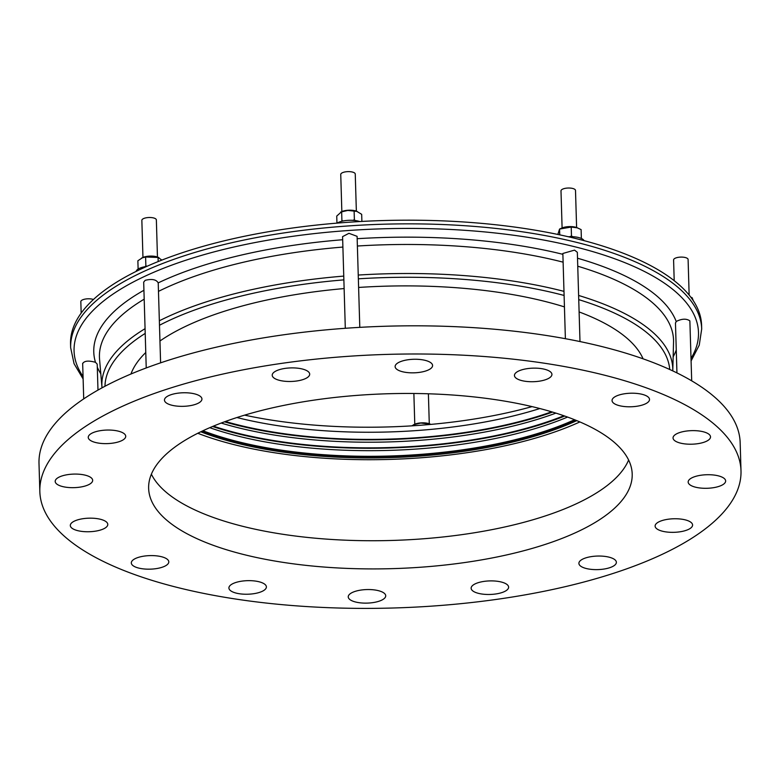 <?xml version="1.0" encoding="UTF-8"?>
<svg xmlns="http://www.w3.org/2000/svg" width="780" height="780" viewBox="0 0 780 780"><rect width="100%" height="100%" fill="white"/><g stroke="black" fill="none" stroke-linecap="round" stroke-linejoin="round"><path stroke-width="1.17" d="M586.102 568.474A18.749 6.776 -1.7 0 1 578.896 563.384A18.749 6.776 -1.7 0 1 589.329 556.969A18.749 6.776 -1.7 0 1 609.17 557.193A18.749 6.776 -1.7 0 1 616.375 562.273A18.749 6.776 -1.7 0 1 605.943 568.698A18.749 6.776 -1.7 0 1 586.102 568.474M478.345 593.326A18.749 6.776 -1.7 0 1 471.139 588.247A18.749 6.776 -1.7 0 1 481.572 581.822A18.749 6.776 -1.7 0 1 501.413 582.046A18.749 6.776 -1.7 0 1 508.618 587.135A18.749 6.776 -1.7 0 1 498.186 593.551A18.749 6.776 -1.7 0 1 478.345 593.326M355.446 601.975A18.749 6.776 -1.7 0 1 348.241 596.885A18.749 6.776 -1.7 0 1 358.673 590.47A18.749 6.776 -1.7 0 1 378.514 590.694A18.749 6.776 -1.7 0 1 385.72 595.774A18.749 6.776 -1.7 0 1 375.287 602.199A18.749 6.776 -1.7 0 1 355.446 601.975M138.518 568.025A18.749 6.776 -1.7 0 1 131.313 562.936A18.749 6.776 -1.7 0 1 141.745 556.52A18.749 6.776 -1.7 0 1 161.587 556.745A18.749 6.776 -1.7 0 1 168.792 561.824A18.749 6.776 -1.7 0 1 158.359 568.25A18.749 6.776 -1.7 0 1 138.518 568.025M77.522 530.605A18.749 6.776 -1.7 0 1 70.317 525.515A18.749 6.776 -1.7 0 1 80.749 519.09A18.749 6.776 -1.7 0 1 100.581 519.314A18.749 6.776 -1.7 0 1 107.786 524.404A18.749 6.776 -1.7 0 1 97.364 530.819A18.749 6.776 -1.7 0 1 77.522 530.605M62.4 486.515A18.749 6.776 -1.7 0 1 55.195 481.426A18.749 6.776 -1.7 0 1 65.617 475.01A18.749 6.776 -1.7 0 1 85.459 475.225A18.749 6.776 -1.7 0 1 92.664 480.314A18.749 6.776 -1.7 0 1 82.241 486.74A18.749 6.776 -1.7 0 1 62.4 486.515M95.453 442.474A18.749 6.776 -1.7 0 1 88.247 437.385A18.749 6.776 -1.7 0 1 98.68 430.969A18.749 6.776 -1.7 0 1 118.521 431.194A18.749 6.776 -1.7 0 1 125.726 436.273A18.749 6.776 -1.7 0 1 115.294 442.699A18.749 6.776 -1.7 0 1 95.453 442.474M171.668 405.19A18.749 6.776 -1.7 0 1 164.463 400.101A18.749 6.776 -1.7 0 1 174.895 393.685A18.749 6.776 -1.7 0 1 194.727 393.9A18.749 6.776 -1.7 0 1 201.932 398.99A18.749 6.776 -1.7 0 1 191.509 405.415A18.749 6.776 -1.7 0 1 171.668 405.19M279.425 380.338A18.749 6.776 -1.7 0 1 272.22 375.248A18.749 6.776 -1.7 0 1 282.652 368.823A18.749 6.776 -1.7 0 1 302.484 369.047A18.749 6.776 -1.7 0 1 309.689 374.137A18.749 6.776 -1.7 0 1 299.267 380.552A18.749 6.776 -1.7 0 1 279.425 380.338M402.324 371.69A18.749 6.776 -1.7 0 1 395.119 366.6A18.749 6.776 -1.7 0 1 405.551 360.185A18.749 6.776 -1.7 0 1 425.383 360.409A18.749 6.776 -1.7 0 1 432.588 365.488A18.749 6.776 -1.7 0 1 422.165 371.914A18.749 6.776 -1.7 0 1 402.324 371.69M521.654 380.572A18.749 6.776 -1.7 0 1 514.449 375.492A18.749 6.776 -1.7 0 1 524.882 369.067A18.749 6.776 -1.7 0 1 544.723 369.291A18.749 6.776 -1.7 0 1 551.928 374.38A18.749 6.776 -1.7 0 1 541.495 380.796A18.749 6.776 -1.7 0 1 521.654 380.572M619.252 405.639A18.749 6.776 -1.7 0 1 612.047 400.549A18.749 6.776 -1.7 0 1 622.479 394.134A18.749 6.776 -1.7 0 1 642.31 394.358A18.749 6.776 -1.7 0 1 649.516 399.438A18.749 6.776 -1.7 0 1 639.093 405.863A18.749 6.776 -1.7 0 1 619.252 405.639M680.248 443.06A18.749 6.776 -1.7 0 1 673.042 437.98A18.749 6.776 -1.7 0 1 683.475 431.555A18.749 6.776 -1.7 0 1 703.316 431.779A18.749 6.776 -1.7 0 1 710.521 436.868A18.749 6.776 -1.7 0 1 700.089 443.284A18.749 6.776 -1.7 0 1 680.248 443.06M695.37 487.149A18.749 6.776 -1.7 0 1 688.165 482.06A18.749 6.776 -1.7 0 1 698.597 475.644A18.749 6.776 -1.7 0 1 718.438 475.868A18.749 6.776 -1.7 0 1 725.644 480.948A18.749 6.776 -1.7 0 1 715.211 487.373A18.749 6.776 -1.7 0 1 695.37 487.149M236.116 593.092A18.749 6.776 -1.7 0 1 228.91 588.003A18.749 6.776 -1.7 0 1 239.343 581.578A18.749 6.776 -1.7 0 1 259.184 581.802A18.749 6.776 -1.7 0 1 266.389 586.892A18.749 6.776 -1.7 0 1 255.957 593.307A18.749 6.776 -1.7 0 1 236.116 593.092M662.317 531.19A18.749 6.776 -1.7 0 1 655.112 526.1A18.749 6.776 -1.7 0 1 665.535 519.685A18.749 6.776 -1.7 0 1 685.376 519.899A18.749 6.776 -1.7 0 1 692.582 524.989A18.749 6.776 -1.7 0 1 682.159 531.414A18.749 6.776 -1.7 0 1 662.317 531.19M552.542 412.084A246.724 89.222 -1.7 0 1 234.741 424.622A246.724 89.222 -1.7 0 1 224.484 421.824M564.7 416.042A246.724 89.222 -1.7 0 1 234.995 433.075A246.724 89.222 -1.7 0 1 212.579 426.485M241.605 553.995A241.888 87.477 -1.7 0 1 148.639 488.368A241.888 87.477 -1.7 0 1 283.228 405.512A241.888 87.477 -1.7 0 1 539.233 408.379A241.888 87.477 -1.7 0 1 632.2 474.016A241.888 87.477 -1.7 0 1 497.611 556.861A241.888 87.477 -1.7 0 1 241.605 553.995M151.378 474.181A241.888 87.477 178.3 0 0 240.766 525.817A241.888 87.477 178.3 0 0 628.621 460.015M579.871 421.931A251.56 90.968 -1.7 0 1 232.303 444.2A251.56 90.968 -1.7 0 1 197.779 433.27M575.347 420.049A246.724 89.222 -1.7 0 1 235.248 441.529A246.724 89.222 -1.7 0 1 202.186 431.125M200.801 431.788A246.724 89.222 178.3 0 0 235.287 442.748A246.724 89.222 178.3 0 0 576.771 420.625M567.577 417.066A245.515 88.784 -1.7 0 1 235.823 435.532A245.515 88.784 -1.7 0 1 209.761 427.684M202.956 430.755A245.515 88.784 178.3 0 0 235.989 441.168A245.515 88.784 178.3 0 0 574.558 419.728M555.896 413.117A245.515 88.784 -1.7 0 1 235.57 427.079A245.515 88.784 -1.7 0 1 221.189 423.052M213.398 426.143A245.515 88.784 178.3 0 0 235.736 432.715A245.515 88.784 178.3 0 0 563.862 415.74M225.361 421.502A245.515 88.784 178.3 0 0 235.492 424.261A245.515 88.784 178.3 0 0 551.635 411.82M572.783 236.72L571.477 235.989L569.887 236.681M557.846 234.448L559.562 229.057L561.961 228.004A9.974 3.607 -1.7 0 1 575.562 227.204A9.974 3.607 -1.7 0 1 576.742 227.565L581.11 229.603L581.373 238.485M559.738 234.848L559.562 229.057L571.213 227.058L577.522 227.857M562.097 227.955L560.995 190.866A7.254 2.623 -1.7 0 1 565.032 188.38A7.254 2.623 -1.7 0 1 572.715 188.468A7.254 2.623 -1.7 0 1 575.504 190.437L576.605 227.516M358.615 287.45A258.823 93.6 -1.7 0 1 546.634 301.85A258.823 93.6 -1.7 0 1 564.437 306.901M579.111 311.932A258.823 93.6 -1.7 0 1 643.081 358.819M39.838 491.595L39 463.418A350.737 126.838 -1.7 0 1 234.156 343.288A350.737 126.838 -1.7 0 1 605.358 347.441A350.737 126.838 -1.7 0 1 740.161 442.611L741 470.788A350.737 126.838 -1.7 0 1 545.844 590.918A350.737 126.838 -1.7 0 1 174.642 586.765A350.737 126.838 -1.7 0 1 39.838 491.595A350.737 126.838 -1.7 0 1 234.995 371.465A350.737 126.838 -1.7 0 1 606.197 375.619A350.737 126.838 -1.7 0 1 741 470.788M579.989 341.562L577.337 252.301L574.548 250.117L562.858 253.471L565.383 338.695M158.194 282.896C156.332 279.523 152.002 278.665 145.216 280.312L143.686 282.116L146.23 367.945M359.794 327.356L357.094 236.33L348.943 233.317L342.586 236.632L345.306 328.282M691.694 380.835L689.871 320.873C686.429 318.464 681.876 318.659 676.201 321.467L675.509 323.183M97.978 390.088L97.207 364.133L95.482 362.31C88.51 360.389 84.26 360.808 82.709 363.568M411.898 425.841L414.648 424.242A9.974 3.607 -1.7 0 1 420.888 422.897A9.974 3.607 -1.7 0 1 429.419 423.803L430.921 424.388M413.546 424.72L420.79 423.062L430.141 424.066M690.807 297.18L692.094 297.687L693.313 300.719M673.647 260.227A7.254 2.623 -1.7 0 1 673.588 259.935A7.254 2.623 -1.7 0 1 680.365 257.117A7.254 2.623 -1.7 0 1 688.048 259.214A7.254 2.623 -1.7 0 1 688.096 259.506L689.149 295.084M343.307 220.945L341.913 220.701L341.484 221.364M336.95 223.129L336.736 216.079L341.708 211.604A9.974 3.607 -1.7 0 1 347.948 210.259A9.974 3.607 -1.7 0 1 356.479 211.166L361.676 214.325L361.891 221.432M340.606 212.082L347.851 210.424L357.201 211.429M341.845 211.546L340.743 174.466A7.254 2.623 -1.7 0 1 347.11 171.668A7.254 2.623 -1.7 0 1 355.251 174.028L356.353 211.117M138.118 269.071L137.875 260.773L142.818 257.488A9.974 3.607 -1.7 0 1 157.589 257.049L161.87 260.101M142.954 257.429L141.853 220.34A7.254 2.623 -1.7 0 1 143.383 218.663A7.254 2.623 -1.7 0 1 151.427 217.581A7.254 2.623 -1.7 0 1 156.361 219.911L157.453 257M580.271 239.655A315.666 114.153 -1.7 0 1 701.591 325.299L701.698 328.965A315.666 114.153 -1.7 0 0 580.379 243.321A315.666 114.153 -1.7 0 0 246.295 239.577A315.666 114.153 -1.7 0 0 70.658 347.695L70.541 344.029A315.666 114.153 -1.7 0 1 246.188 235.911A315.666 114.153 -1.7 0 1 580.271 239.655M130.942 374.02A258.823 93.6 -1.7 0 1 145.772 352.521M159.949 341.006A258.823 93.6 -1.7 0 1 344.126 288.561M532.048 406.614A255.187 92.284 -1.7 0 1 244.618 415.145M141.716 257.975L145.607 256.99L158.837 257.498M145.607 256.99L145.87 265.921L144.982 266.721M147.108 266.253L145.87 265.921M158.047 257.302L158.174 261.563M136.159 271.401A14.518 5.245 -1.7 0 1 146.64 266.468M341.65 211.77L341.913 220.701M354.12 210.893L354.383 219.823L352.774 220.33M355.241 220.555L354.383 219.823M337.126 223.119A14.518 5.245 -1.7 0 1 359.765 221.549M692.094 297.687L692.133 298.994M414.59 424.408L414.619 425.665M427.05 423.53L427.089 424.729M80.886 301.918A7.254 2.623 -1.7 0 1 80.828 301.626A7.254 2.623 -1.7 0 1 85.42 299.042A7.254 2.623 -1.7 0 1 93.434 299.5M568.318 236.749A14.518 5.245 -1.7 0 1 584.054 240.64M571.213 227.058L571.477 235.989M236.935 417.534A245.515 88.784 178.3 0 0 539.848 408.544M83.05 376.457A312.351 112.954 -1.7 0 1 216.665 251.209A312.351 112.954 -1.7 0 1 578.438 247.679A312.351 112.954 -1.7 0 1 691.031 358.42M358.244 275.057A285.577 103.272 -1.7 0 1 563.024 291.125A285.577 103.272 -1.7 0 1 563.979 291.369M578.624 295.464A285.577 103.272 -1.7 0 1 672.779 370.705L673.54 342.215A287.177 103.847 -1.7 0 0 577.756 266.214M358.361 278.821A282.555 102.18 -1.7 0 1 561.239 294.703A282.555 102.18 -1.7 0 1 564.096 295.444M578.74 299.627A282.555 102.18 -1.7 0 1 669.737 369.496M577.512 258.219A292.685 105.846 -1.7 0 1 676.201 321.467M676.26 350.015A292.685 105.846 -1.7 0 1 673.15 356.801M100.805 373.786A292.685 105.846 -1.7 0 1 97.295 367.195M95.482 362.31A292.685 105.846 -1.7 0 1 143.929 290.267M158.223 282.877A292.685 105.846 -1.7 0 1 342.673 239.733M357.172 238.7A292.685 105.846 -1.7 0 1 562.877 254.319M102.014 387.845L99.557 359.248A287.177 103.847 -1.7 0 1 144.193 299.159M158.476 291.379A287.177 103.847 -1.7 0 1 342.898 247.065M357.386 246.022A287.177 103.847 -1.7 0 1 563.111 262.168M104.968 386.256A282.555 102.18 -1.7 0 1 145.207 333.411M159.481 325.26A282.555 102.18 -1.7 0 1 343.873 279.874M101.995 387.65A285.577 103.272 -1.7 0 1 145.06 328.682M159.354 320.785A285.577 103.272 -1.7 0 1 343.756 276.101M675.46 322.881L676.942 372.908M428.395 393.793L429.283 423.755M673.588 259.935L674.203 280.683M691.109 360.916L699.25 345.14L701.698 328.965M83.129 378.963L74.061 363.694L70.658 347.695M413.868 393.49L414.784 424.183M80.828 301.626L81.169 313.121M82.66 363.285L83.713 398.882M158.213 282.613L160.602 362.837"/></g></svg>
